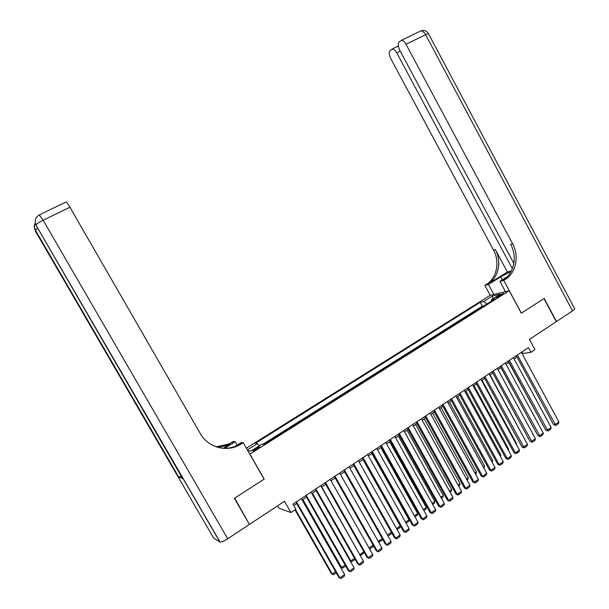 <?xml version="1.0" encoding="UTF-8"?>
<svg xmlns="http://www.w3.org/2000/svg" width="609" height="609" viewBox="0 0 609 609"><rect width="100%" height="100%" fill="white"/><g stroke="black" fill="none" stroke-linecap="round" stroke-linejoin="round"><path stroke-width="0.91" d="M257.356 448.932C259.297 447.661 260.043 446.937 259.609 446.755L255.476 448.643C253.534 449.914 252.781 450.637 253.215 450.827L257.356 448.932M277.628 505.79L279.029 508.233L290.935 512.557L295.898 509.238L292.975 504.123L528.467 347.617L530.972 352.276L534.938 349.635L529.434 339.396L556.283 321.651L543.959 298.577L521.281 313.216L509.208 290.744L249.797 454.154M509.208 290.744L490.131 295.365L246.371 448.155M249.956 454.185L264.207 479.093L234.716 498.124L249.165 523.938M479.397 308.717L484.01 305.809M476.017 310.773L471.396 313.757M463.327 318.842L468.024 315.881M455.205 323.958L459.94 320.973M447.014 329.119L451.794 326.112M438.762 334.318L443.58 331.288M430.441 339.563L435.298 336.503M422.052 344.846L426.955 341.756M413.602 350.167L418.55 347.054M405.084 355.534L410.07 352.39M396.497 360.947L401.529 357.78M387.842 366.405L392.919 363.2M379.11 371.901L384.233 368.673M370.318 377.443L375.487 374.185M361.449 383.031L366.664 379.742M352.504 388.664L357.765 385.345M343.491 394.343L348.797 390.993M334.402 400.067L339.761 396.695M325.236 405.845L330.641 402.435M315.995 411.661L321.453 408.228M306.677 417.538L312.181 414.067M297.283 423.453L302.84 419.951M287.806 429.421L293.416 425.889M278.252 435.443L283.916 431.88M268.615 441.517L274.332 437.917M499.007 295.35L495.977 297.702L500.491 295.7L503.514 293.355L499.007 295.35L499.509 296.279M247.741 450.561L250.878 451.086L261.893 444.151L263.994 444.425L495.026 298.867L491.402 299.712L491.387 301.166M247.361 449.891L257.44 443.565L255.445 443.299L480.257 302.3L483.721 301.501L492.445 296.02L500.24 294.155L491.402 299.712M483.98 305.756L482.328 306.121L262.905 444.288M264.74 443.953L263.88 444.41M290.935 512.557L284.487 501.26L249.751 524.212M522.065 353.654L530.972 352.276M293.797 505.554L296.773 503.574M302.163 499.989L306.494 497.104M311.869 493.534L316.14 490.687M321.491 487.124L325.693 484.33M331.037 480.775L335.171 478.027M340.5 474.48L344.565 471.769M349.878 468.237L353.882 465.573M359.181 462.048L363.124 459.422M368.399 455.913L372.282 453.332M377.55 449.823L381.363 447.288M386.616 443.786L390.369 441.289M395.614 437.802L399.306 435.344M404.528 431.865L408.167 429.452M413.374 425.98L416.952 423.598M422.151 420.141L425.668 417.804M430.852 414.356L434.316 412.049M439.485 408.609L442.888 406.34M448.041 402.914L451.391 400.684M456.529 397.266L459.833 395.066M464.956 391.656L468.199 389.501M473.307 386.098L476.504 383.974M481.597 380.579L484.741 378.493M489.819 375.114L492.909 373.058M497.979 369.686L501.017 367.661M506.071 364.296L509.055 362.309M514.103 358.952L517.041 356.996M522.02 351.903L522.728 353.212M486.85 304.02L483.721 301.501M482.328 306.121L480.257 302.3M257.44 443.565L259.282 445.796M492.887 298.775L492.445 296.02M521.365 352.345L558.895 421.938L555.012 424.701L553.573 424.663L555.804 425.463L517.384 354.986M516.333 355.686L553.573 424.663M558.895 421.938L558.514 423.529L555.804 425.463M508.812 362.477L542.649 424.389M542.756 424.602L542.299 424.382M572.544 310.91L425.63 34.721C427.746 33.716 428.736 33.472 428.614 33.967L574.569 308.527C575.109 308.832 574.432 309.623 572.544 310.91L556.512 321.499L544.187 298.433L521.357 313.163L503.742 280.361L505.394 279.325C516.089 272.725 519.408 255.947 512.595 243.714L406.005 44.236C404.49 41.587 402.914 40.293 401.278 40.361L399.101 41.998C397.768 43.802 397.966 46.512 399.679 50.128L513.851 263.431M511.202 271.294L500.697 276.821L488.441 284.433L484.855 285.385L486.462 284.388C496.845 278.016 500.103 261.855 493.518 250.093L390.712 58.479C389.029 54.947 388.816 52.321 390.08 50.6L392.135 49.04C393.711 48.979 395.249 50.25 396.748 52.861L512.382 268.729M505.447 291.658L499.92 281.373L507.099 276.905M499.92 281.373L503.742 280.361M505.394 279.325L503.483 279.836C514.148 273.258 517.467 256.549 510.669 244.354L512.595 243.714M507.396 272.025L488.235 283.908C498.649 277.521 501.915 261.299 495.307 249.492L507.396 272.025L511.408 270.898M493.846 294.467L488.441 284.433M490.222 295.342L484.855 285.385M234.404 498.322L264.108 479.154L243.296 442.789L238.637 445.484C225.284 452.213 207.699 446.93 200.361 433.669L69.944 207.243L43.155 220.237L227.713 538.775L249.439 524.418L234.404 498.322M237.152 445.08L235.211 441.685L224.401 448.399M235.211 441.685L233.331 441.426L228.847 443.999L216.18 446.816M223.343 448.331L229.76 444.144C225.581 446.123 221.196 447.059 216.598 446.96M235.896 446.633L237.921 445.369M243.296 442.789L241.271 442.515L233.384 447.425M227.713 538.775C224.142 541.043 221.6 542.139 220.07 542.063L213.645 538.074L35.193 230.803L35.322 230.08L37.393 228.314M181.315 476.276L178.612 477.091L182.609 478.507M65.703 202.158L66.016 202.013C66.838 202.447 68.147 204.19 69.944 207.243M241.552 443.877L240.547 443.733L237.639 445.331C232.082 447.958 226.274 448.81 220.23 447.904M513.395 357.635L551.122 427.472L547.217 430.251L545.786 430.198L548.016 431.012L509.383 360.3M508.348 360.992L545.786 430.198M551.122 427.472L550.749 429.063L548.016 431.012M505.356 362.979L543.297 433.045L539.353 435.846L537.945 435.785L540.168 436.607L501.321 365.659M500.301 366.336L537.945 435.785M543.297 433.045L542.923 434.643L540.168 436.607M497.264 368.361L535.402 438.663L531.436 441.487L530.036 441.411L532.266 442.241L493.191 371.064M492.186 371.726L530.036 441.411M535.402 438.663L535.037 440.261L532.266 442.241M489.103 373.781L527.447 444.326L523.451 447.173L522.073 447.075L524.288 447.919L484.992 376.507M484.01 377.161L522.073 447.075M527.447 444.326L527.089 445.925L524.288 447.919M500.971 367.691L534.702 429.809M498.01 369.663L532.137 432.641M490.062 374.954L524.28 438.503M482.046 380.282L516.554 443.626L516.371 444.418M516.112 443.938L516.554 443.626M480.874 379.247L519.431 450.036L515.404 452.906L514.042 452.791L516.257 453.652L515.404 452.906L476.733 382.003M475.774 382.642L514.042 452.791M519.431 450.036L519.074 451.642L516.257 453.652M473.977 385.657L508.66 449.214L508.408 450.386M508.013 449.67L508.66 449.214M472.584 384.759L511.354 455.791L507.289 458.684L505.942 458.554L508.157 459.422L507.289 458.684L468.412 387.53M467.468 388.161L505.942 458.554M511.354 455.791L510.997 457.397L508.157 459.422M465.839 391.069L500.712 454.839L500.377 456.407M499.852 455.448L500.712 454.839M464.218 390.316L503.209 461.592L499.114 464.507L497.781 464.363L499.997 465.238L499.114 464.507L460.016 393.109M459.095 393.726L497.781 464.363M503.209 461.592L502.859 463.198L499.997 465.238M457.633 396.528L492.704 460.511L492.148 462.239M491.623 461.272L492.704 460.511M455.791 395.919L495.003 467.438L490.869 470.376L489.56 470.217L491.767 471.107L490.869 470.376L451.558 398.735M450.652 399.337L489.56 470.217M495.003 467.438L494.653 469.044L491.767 471.107M449.373 402.031L484.627 466.228L483.858 468.115M483.325 467.149L484.627 466.228M447.303 401.559L486.72 473.33L482.564 476.291L481.262 476.116L483.47 477.014L482.564 476.291L443.025 404.399M442.142 404.985L481.262 476.116M486.72 473.33L486.378 474.944L483.47 477.014M441.038 407.573L476.489 471.99L476.154 473.574L475.5 474.038M474.967 473.064L476.489 471.99M438.731 407.254L478.377 479.268L474.183 482.259L472.904 482.062L475.104 482.975L474.183 482.259L434.423 410.116M433.562 410.687L472.904 482.062M478.377 479.268L478.042 480.889L475.104 482.975M432.641 413.161L468.283 477.799L467.956 479.382L467.073 480.006M466.532 479.032L468.283 477.799M430.099 412.993L469.973 485.259L465.74 488.273L464.477 488.06L466.677 488.989L465.74 488.273L425.76 415.878M424.915 416.434L464.477 488.06M469.973 485.259L469.638 486.88L466.677 488.989M424.176 418.794L460.016 483.645L459.696 485.236L458.577 486.028M458.037 485.053L460.016 483.645M421.398 418.779L461.493 491.296L457.222 494.333L455.981 494.105L458.174 495.048L457.222 494.333L417.013 421.687M416.198 422.235L455.981 494.105M461.493 491.296L461.158 492.917L458.174 495.048M415.642 424.473L451.68 489.552L451.36 491.136L450.013 492.095M449.465 491.113L451.68 489.552M412.62 424.61L452.944 497.386L448.643 500.446L447.417 500.195L449.609 501.154L448.643 500.446L408.197 427.548M407.406 428.074L447.417 500.195M452.944 497.386L452.616 499.007L449.609 501.154M407.04 430.198L443.283 495.498L442.964 497.089L441.373 498.215M440.832 497.233L443.283 495.498M403.767 430.494L444.319 503.521L439.987 506.612L438.784 506.338L440.969 507.312L439.987 506.612L399.314 433.448M398.537 433.966L438.784 506.338M444.319 503.521L443.999 505.15L440.969 507.312M398.37 435.968L434.811 501.489L434.506 503.087L432.672 504.381M432.116 503.399L434.811 501.489M394.845 436.425L435.633 509.71L431.263 512.824L430.076 512.534L432.261 513.516L431.263 512.824L390.354 439.409M389.6 439.904L430.076 512.534M435.633 509.71L435.313 511.339L432.261 513.516M389.631 441.784L426.277 507.533L425.973 509.132L423.887 510.608M423.339 509.611L426.277 507.533M385.847 442.4L426.871 515.945L422.463 519.089L421.299 518.784L423.476 519.781L422.463 519.089L381.318 445.415M380.587 445.895L421.299 518.784M426.871 515.945L426.559 517.581L423.476 519.781M380.815 447.653L417.667 513.623L417.371 515.229L415.034 516.881M414.478 515.884L417.667 513.623M376.773 448.43L418.033 522.24L413.587 525.407L412.445 525.08L414.615 526.092L413.587 525.407L372.206 451.467M371.498 451.939L412.445 525.08M418.033 522.24L417.728 523.877L414.615 526.092M371.932 453.56L408.989 519.766L408.7 521.373L406.112 523.207M405.548 522.202L408.989 519.766M367.623 454.512L409.126 528.582L404.642 531.779L403.523 531.429L405.685 532.456L404.642 531.779L363.017 457.572M362.332 458.029L403.523 531.429M409.126 528.582L408.822 530.226L405.685 532.456M362.972 459.529L400.242 525.963L399.953 527.561L397.106 529.579M396.543 528.582L400.242 525.963M358.397 460.648L400.143 534.984L395.622 538.204L394.518 537.838L396.68 538.874L395.622 538.204L353.753 463.731M353.091 464.172L394.518 537.838M400.143 534.984L399.839 536.62L396.68 538.874M387.461 535.006L391.374 532.243M391.412 532.304L391.138 533.811L388.04 536.011M349.086 466.829L391.077 541.431L386.525 544.682L385.444 544.294L387.598 545.352L386.525 544.682L344.405 469.942M343.773 470.361L385.444 544.294M391.077 541.431L390.788 543.076L387.598 545.352M378.303 541.492L382.277 538.683M382.452 538.98L382.254 540.107L378.684 542.162M378.592 541.995L379.125 542.322M339.7 473.071L381.942 547.94L377.344 551.214L376.293 550.81L378.44 551.876L377.344 551.214L334.98 476.208M334.371 476.611L376.293 550.81M381.942 547.94L381.653 549.584L378.44 551.876M369.069 548.031L373.104 545.169M373.416 545.725L373.294 546.456L370.143 548.694L369.199 548.252M369.084 548.054L370.143 548.694M330.238 479.359L372.731 554.502L368.095 557.798L367.06 557.372L369.206 558.461L368.095 557.798L325.472 482.526M324.894 482.914L367.06 557.372M372.731 554.502L372.449 556.146L369.206 558.461M359.569 554.297L321.727 486.972M364.311 552.53L361.076 555.111L359.98 554.464L363.855 551.724M361.076 555.111L359.622 554.388M320.692 485.7L363.436 561.117L358.762 564.444L357.749 564.003L359.889 565.099L358.762 564.444L315.881 488.898M315.333 489.263L357.749 564.003M363.436 561.117L363.162 562.769L359.889 565.099M349.954 560.554L350.83 560.942L312.348 493.214M355.108 559.344L351.941 561.582L350.83 560.942L354.529 558.324M351.941 561.582L349.962 560.569M311.062 492.102L354.065 567.794L349.345 571.151L348.356 570.679L350.495 571.798L349.345 571.151L306.213 495.323M305.688 495.673L348.356 570.679M354.065 567.794L353.791 569.445L350.495 571.798M302.391 499.837L340.652 567.032L341.596 567.481L302.894 499.502M345.699 566.005L342.73 568.113L341.596 567.481L345.12 564.985M342.73 568.113L340.652 567.032M301.348 498.558L344.61 574.523L339.852 577.911L338.886 577.423L341.017 578.55L339.852 577.911L296.454 501.808M295.959 502.143L338.886 577.423M344.61 574.523L344.344 576.183L341.017 578.55M294.984 509.855L331.372 573.602L332.293 574.066L295.456 509.535M336.214 572.726L333.435 574.698L332.293 574.066L335.628 571.706M333.435 574.698L331.372 573.602M497.637 297.2L497.241 296.469M503.201 280.018L505.112 279.508M487.961 284.083L486.188 284.555M495.307 249.492L493.518 250.093M419.921 31.371L420.865 30.914C422.539 30.823 424.123 32.087 425.63 34.721L406.005 44.236M400.235 51.164L396.748 52.861M502.341 279.874L500.697 276.821M232.577 442.598L231.648 442.469M219.857 541.98L35.931 225.079L182.73 478.712M178.612 477.091L35.261 230.248C33.944 227.781 33.975 225.376 35.36 223.039M39.052 215.023L39.311 214.886C35.482 217.291 34.378 220.625 36 224.888C36.86 223.747 39.25 222.194 43.155 220.237L39.311 214.886L66.016 202.013M35.931 225.079L220.07 542.063M488.235 283.908L486.462 284.388M398.309 46.056L392.135 49.04M428.485 33.716C426.658 30.793 424.115 29.856 420.865 30.914L401.278 40.361M237.639 445.331L238.637 445.484M229.76 444.144L228.847 443.999M178.787 477.121L35.322 230.08C34.264 227.789 34.294 225.543 35.429 223.328"/></g></svg>
